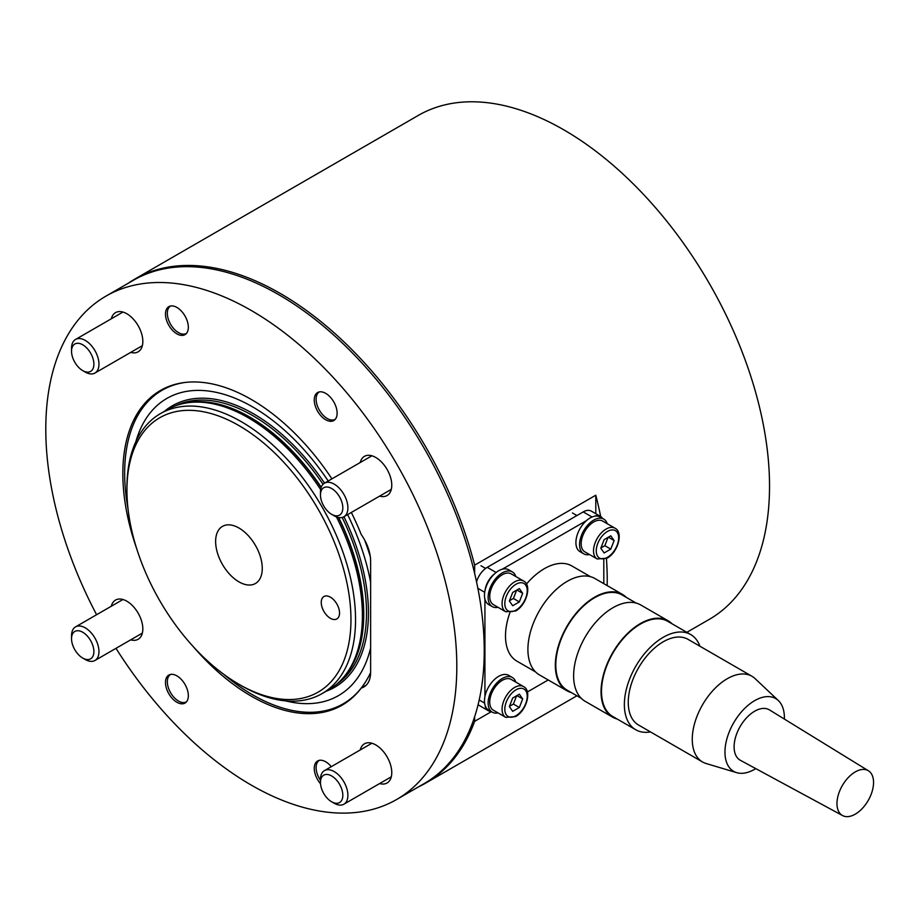 <?xml version="1.0" encoding="UTF-8"?>
<svg xmlns="http://www.w3.org/2000/svg" width="918" height="918" viewBox="0 0 918 918"><rect width="100%" height="100%" fill="white"/><g stroke="black" fill="none" stroke-linecap="round" stroke-linejoin="round"><path stroke-width="1.38" d="M238.955 684.277A158.412 91.456 -120 0 0 350.963 619.616A158.412 91.456 -120 0 0 238.955 425.596A158.412 91.456 -120 0 0 126.936 490.269A158.412 91.456 -120 0 0 238.955 684.277L241.239 685.608A161.648 93.326 60 0 1 241.239 685.597L238.955 684.277M126.936 490.269L126.936 487.63A161.648 93.326 60 0 1 160.421 413.628A161.648 93.326 60 0 1 241.239 421.637A161.648 93.326 60 0 1 346.843 564.077A161.648 93.326 60 0 1 322.057 693.606A161.648 93.326 60 0 1 241.239 685.608M160.421 413.628L167.271 409.669A161.648 93.326 60 0 1 184.048 403.369A161.648 93.326 60 0 1 248.101 417.679A161.648 93.326 60 0 1 320.646 489.558M336.424 516.88A161.648 93.326 60 0 1 342.77 678.276A161.648 93.326 60 0 1 328.919 689.647L322.057 693.606M330.388 597.17A12.932 7.47 -120 0 0 323.928 596.528A12.932 7.47 -120 0 0 321.943 606.89A12.932 7.47 -120 0 0 330.388 618.296A12.932 7.47 -120 0 0 336.86 618.927A12.932 7.47 -120 0 0 338.845 608.565A12.932 7.47 -120 0 0 330.388 597.17M238.955 528.011A32.979 19.037 -120 0 0 222.466 526.381A32.979 19.037 -120 0 0 217.405 552.808A32.979 19.037 -120 0 0 238.955 581.863A32.979 19.037 -120 0 0 255.445 583.492A32.979 19.037 -120 0 0 260.494 557.077A32.979 19.037 -120 0 0 238.955 528.011M135.887 441.592A171.586 99.064 60 0 1 252.668 406.926A171.586 99.064 60 0 1 328.208 481.009M370.62 672.561A181.041 104.526 60 0 1 343.194 703.808A181.041 104.526 60 0 1 252.668 694.846A181.041 104.526 60 0 1 223.613 674.202M127.992 508.595A181.041 104.526 60 0 1 162.153 390.23A181.041 104.526 60 0 1 185.229 382.439M370.631 647.913A171.586 99.064 60 0 1 285.578 700.87M347.612 514.608A171.586 99.064 60 0 1 370.631 582.333M364.63 540.002A181.041 104.526 60 0 1 370.298 556.595M686.836 632.33L709.27 619.375A290.96 167.983 -120 0 0 753.873 386.226A290.96 167.983 -120 0 0 563.79 129.828A290.96 167.983 -120 0 0 418.31 115.416L134.854 279.072A290.96 167.983 -120 0 0 128.153 283.306M474.64 573.394L474.64 565.155A290.96 167.983 -120 0 0 280.334 293.485A290.96 167.983 -120 0 0 134.854 279.072M474.64 565.155L595.793 495.204A290.96 167.983 60 0 1 600.659 516.513M606.431 558.546A290.96 167.983 60 0 1 607.165 585.592M491.359 711.668L474.64 721.318L474.64 716.774M418.792 786.715A290.96 167.983 -120 0 0 425.814 783.031A290.96 167.983 -120 0 0 474.64 721.318M595.793 495.204L595.793 513.701M176.91 702.27A16.168 9.329 60 0 1 166.342 688.03A16.168 9.329 60 0 1 168.82 675.074A16.168 9.329 60 0 1 176.91 675.877A16.168 9.329 60 0 1 187.467 690.118A16.168 9.329 60 0 1 184.988 703.073A16.168 9.329 60 0 1 176.91 702.27M320.52 783.765A16.168 9.329 60 0 1 317.605 760.976A16.168 9.329 60 0 1 325.683 761.779A16.168 9.329 60 0 1 331.272 766.679M176.91 333.854A16.168 9.329 60 0 1 166.342 319.602A16.168 9.329 60 0 1 168.82 306.658A16.168 9.329 60 0 1 176.91 307.45A16.168 9.329 60 0 1 187.467 321.702A16.168 9.329 60 0 1 184.988 334.645A16.168 9.329 60 0 1 176.91 333.854M325.683 419.744A16.168 9.329 60 0 1 315.126 405.504A16.168 9.329 60 0 1 317.605 392.548A16.168 9.329 60 0 1 325.683 393.352A16.168 9.329 60 0 1 336.252 407.592A16.168 9.329 60 0 1 333.773 420.547A16.168 9.329 60 0 1 325.683 419.744M111.307 606.236A22.629 13.07 60 0 1 115.519 600.074A22.629 13.07 60 0 1 126.833 601.198A22.629 13.07 60 0 1 141.613 621.142A22.629 13.07 60 0 1 138.148 639.272A22.629 13.07 60 0 1 130.7 639.835M360.235 749.96A22.629 13.07 60 0 1 364.446 743.798A22.629 13.07 60 0 1 375.76 744.923A22.629 13.07 60 0 1 390.552 764.855A22.629 13.07 60 0 1 387.075 782.997A22.629 13.07 60 0 1 379.639 783.559M111.307 318.798A22.629 13.07 60 0 1 115.519 312.636A22.629 13.07 60 0 1 126.833 313.749A22.629 13.07 60 0 1 141.613 333.693A22.629 13.07 60 0 1 138.148 351.824A22.629 13.07 60 0 1 130.7 352.397M360.235 462.511A22.629 13.07 60 0 1 364.446 456.349A22.629 13.07 60 0 1 375.76 457.474A22.629 13.07 60 0 1 390.552 477.417A22.629 13.07 60 0 1 387.075 495.548A22.629 13.07 60 0 1 379.639 496.11M96.608 614.727A290.639 167.799 60 0 1 105.983 296.112L133.408 280.277A290.639 167.799 60 0 1 278.728 294.667A290.639 167.799 60 0 1 468.593 550.777A290.639 167.799 60 0 1 424.047 783.674L396.61 799.509A290.639 167.799 60 0 1 251.302 785.12A290.639 167.799 60 0 1 116.001 648.326M105.983 296.112A290.639 167.799 60 0 1 251.302 310.502A290.639 167.799 60 0 1 441.168 566.624A290.639 167.799 60 0 1 396.61 799.509M366.236 685.161L361.233 688.041A181.684 104.904 60 0 1 342.139 705.162A181.684 104.904 60 0 1 251.302 696.165A181.684 104.904 60 0 1 193.228 646.616M136.702 548.7A181.684 104.904 60 0 1 160.455 390.46A181.684 104.904 60 0 1 251.302 399.468A181.684 104.904 60 0 1 331.926 478.863M351.319 512.462A181.684 104.904 60 0 1 361.233 534.517A32.325 18.67 60 0 1 370.631 561.277L370.631 672.137A32.325 18.67 60 0 1 363.93 686.939A32.325 18.67 60 0 1 361.233 688.041M515.813 576.527A20.047 11.567 120 0 0 515.285 575.184A20.047 11.567 120 0 0 512.324 571.891L508.664 569.78A20.047 11.567 120 0 0 490.648 578.248A20.047 11.567 120 0 0 485.668 601.21A20.047 11.567 120 0 0 488.617 604.503L492.277 606.614A20.047 11.567 120 0 0 498.038 607.326M512.324 571.891A20.047 11.567 120 0 0 494.309 580.36A20.047 11.567 120 0 0 489.317 603.321A20.047 11.567 120 0 0 492.277 606.614M502.307 574.737A17.786 10.27 120 0 0 490.682 590.4A17.786 10.27 120 0 0 493.414 604.652L505.761 611.778A17.786 10.27 -60 0 1 503.03 597.526A17.786 10.27 -60 0 1 514.642 581.863A17.786 10.27 -60 0 1 523.535 580.979L511.188 573.853A17.786 10.27 120 0 0 502.307 574.737M519.347 588.599L512.692 592.443L509.364 601.015L512.692 605.742L519.347 601.91L522.675 593.326L519.347 588.599M516.903 590.01L522.675 593.326M509.467 600.739L513.403 598.467L516.616 590.171M513.403 598.467L519.347 601.91M320.462 780.334A15.813 9.134 60 0 1 316.102 767.597A15.813 9.134 60 0 1 319.464 760.311M335.277 419.274A15.813 9.134 60 0 1 327.29 418.539L327.29 418.539A15.813 9.134 60 0 1 316.102 399.169A15.813 9.134 60 0 1 319.464 391.883M607.257 523.73A20.047 11.567 120 0 0 606.718 522.388A20.047 11.567 120 0 0 603.769 519.106L600.108 516.995A20.047 11.567 120 0 0 582.092 525.452A20.047 11.567 120 0 0 577.101 548.413A20.047 11.567 120 0 0 580.061 551.707L583.722 553.818A20.047 11.567 120 0 0 589.482 554.529M603.769 519.106A20.047 11.567 120 0 0 585.741 527.563A20.047 11.567 120 0 0 580.761 550.525A20.047 11.567 120 0 0 583.722 553.818M515.813 682.108A20.047 11.567 120 0 0 515.285 680.777A20.047 11.567 120 0 0 512.324 677.484L508.664 675.373A20.047 11.567 120 0 0 490.648 683.83A20.047 11.567 120 0 0 485.668 706.791A20.047 11.567 120 0 0 488.617 710.084L492.277 712.196A20.047 11.567 120 0 0 498.038 712.907M512.324 677.484A20.047 11.567 120 0 0 494.309 685.941A20.047 11.567 120 0 0 489.317 708.903A20.047 11.567 120 0 0 492.277 712.196M593.739 521.94A17.786 10.27 120 0 0 582.127 537.615A17.786 10.27 120 0 0 584.846 551.856L597.193 558.982A17.786 10.27 -60 0 1 594.474 544.741A17.786 10.27 -60 0 1 606.087 529.066A17.786 10.27 -60 0 1 614.98 528.194L602.633 521.057A17.786 10.27 120 0 0 593.739 521.94M610.78 535.802L604.136 539.646L600.808 548.218L604.136 552.957L610.78 549.113L614.108 540.541L610.78 535.802M608.347 537.214L614.108 540.541M600.911 547.943L604.836 545.682L608.06 537.374M604.836 545.682L610.78 549.113M502.307 680.318A17.786 10.27 120 0 0 490.682 695.993A17.786 10.27 120 0 0 493.414 710.234L505.761 717.371A17.786 10.27 -60 0 1 503.03 703.119A17.786 10.27 -60 0 1 514.642 687.444A17.786 10.27 -60 0 1 523.535 686.572L511.188 679.446A17.786 10.27 120 0 0 502.307 680.318M519.347 694.192L512.692 698.024L509.364 706.596L512.692 711.335L519.347 707.491L522.675 698.919L519.347 694.192M516.903 695.592L522.675 698.919M509.467 706.332L513.403 704.06L516.616 695.764M513.403 704.06L519.347 707.491M603.803 583.641L603.803 559.601M602.449 518.337A16.168 9.329 120 0 0 600.452 516.386A16.168 9.329 120 0 0 594.153 516.318M586.51 520.575L502.215 569.24M494.572 573.819A16.168 9.329 120 0 0 485.071 590.274M484.922 599.179L484.922 696.521M485.071 705.265A16.168 9.329 120 0 0 488.273 710.681A16.168 9.329 120 0 0 490.958 711.439M527.368 691.977L548.195 679.963M478.106 704.645A16.168 9.329 120 0 0 479.127 705.403L488.273 710.681M600.452 516.386L591.307 511.108A16.168 9.329 120 0 0 583.228 511.911L487.217 567.347A16.168 9.329 120 0 0 476.557 581.909M186.492 701.8A15.813 9.134 60 0 1 178.505 701.065L178.505 701.065A15.813 9.134 60 0 1 167.328 681.695A15.813 9.134 60 0 1 170.679 674.409M186.492 333.372A15.813 9.134 60 0 1 178.505 332.637L178.505 332.637A15.813 9.134 60 0 1 167.328 313.267A15.813 9.134 60 0 1 170.679 305.992M755.766 768.618A42.033 24.27 -60 0 1 754.676 769.273A42.033 24.27 -60 0 1 736.706 772.669L706.091 763.501A49.469 28.561 -60 0 1 702.511 761.963A49.469 28.561 -60 0 1 694.926 722.328A49.469 28.561 -60 0 1 727.24 678.735A49.469 28.561 -60 0 1 751.98 676.291A49.469 28.561 -60 0 1 755.101 678.62L778.349 700.549A42.033 24.27 -60 0 1 784.374 719.081M751.98 676.291L687.972 639.33A49.469 28.561 120 0 0 663.232 641.785A49.469 28.561 120 0 0 630.918 685.367A49.469 28.561 120 0 0 638.503 725.002L702.511 761.963M736.706 772.669A42.033 24.27 -60 0 1 726.517 740.275A42.033 24.27 -60 0 1 754.676 700.641A42.033 24.27 -60 0 1 778.349 700.549M699.941 646.249A54.954 31.728 120 0 0 690.715 634.567A54.954 31.728 120 0 0 663.232 637.299A54.954 31.728 120 0 0 627.327 685.723A54.954 31.728 120 0 0 635.761 729.764A54.954 31.728 120 0 0 650.483 731.921M690.715 634.567L667.856 621.371A54.954 31.728 120 0 0 640.374 624.102A54.954 31.728 120 0 0 604.469 672.527A54.954 31.728 120 0 0 612.891 716.568L635.761 729.764M855.266 814.151A25.865 14.929 -60 0 1 842.54 815.551A25.865 14.929 -60 0 1 838.306 794.896A25.865 14.929 -60 0 1 855.266 771.912A25.865 14.929 -60 0 1 868.394 770.753A25.865 14.929 -60 0 1 872.1 791.545A25.865 14.929 -60 0 1 855.266 814.151M842.54 815.551L740.367 760.288A29.101 16.799 -60 0 1 735.605 737.062A29.101 16.799 -60 0 1 754.676 711.209A29.101 16.799 -60 0 1 769.456 709.901L868.394 770.753M672.079 623.815A55.608 32.107 120 0 0 668.178 620.82A55.608 32.107 120 0 0 640.374 623.574A55.608 32.107 120 0 0 604.044 672.573A55.608 32.107 120 0 0 612.57 717.13A55.608 32.107 120 0 0 617.125 719.012M668.178 620.82L640.741 604.973A55.608 32.107 120 0 0 612.949 607.727A55.608 32.107 120 0 0 576.619 656.737A55.608 32.107 120 0 0 585.145 701.295L612.57 717.13M636.197 603.092L622.14 594.979A54.954 31.728 120 0 0 594.657 597.698A54.954 31.728 120 0 0 558.752 646.134A54.954 31.728 120 0 0 567.175 690.175L581.232 698.288M626.363 597.423A55.608 32.107 120 0 0 622.461 594.416A55.608 32.107 120 0 0 594.657 597.17A55.608 32.107 120 0 0 558.328 646.169A55.608 32.107 120 0 0 566.854 690.726A55.608 32.107 120 0 0 571.409 692.608M622.461 594.416L595.025 578.581A55.608 32.107 120 0 0 567.221 581.335A55.608 32.107 120 0 0 530.902 630.333A55.608 32.107 120 0 0 539.417 674.891L566.854 690.726M590.481 576.699L571.845 565.947A54.954 31.728 120 0 0 544.363 568.667A54.954 31.728 120 0 0 526.462 584.043M509.869 612.776A54.954 31.728 120 0 0 516.88 661.132L535.515 671.896M334.175 803.239L331.639 801.781A15.813 9.134 60 0 1 320.462 782.411A15.813 9.134 60 0 1 331.639 775.951A15.813 9.134 60 0 1 342.827 795.321A15.813 9.134 60 0 1 331.639 801.781L334.175 803.239A19.393 11.2 60 0 0 343.883 804.202L391.286 776.823M320.462 782.411L320.462 779.485A19.393 11.2 60 0 1 324.479 770.604A19.393 11.2 60 0 1 334.175 771.568A19.393 11.2 60 0 1 346.855 788.654A19.393 11.2 60 0 1 343.883 804.202M320.462 494.963A15.813 9.134 60 0 1 331.639 488.514A15.813 9.134 60 0 1 342.827 507.872A15.813 9.134 60 0 1 331.639 514.332A15.813 9.134 60 0 1 320.462 494.963L320.462 492.037A19.393 11.2 60 0 1 324.479 483.155A19.393 11.2 60 0 1 339.43 488.353A19.393 11.2 60 0 1 347.899 507.872A19.393 11.2 60 0 1 343.883 516.754A19.393 11.2 60 0 1 334.175 515.801L331.639 514.332M85.248 372.077L82.712 370.608A15.813 9.134 60 0 1 71.535 351.25A15.813 9.134 60 0 1 82.712 344.789A15.813 9.134 60 0 1 93.888 364.159A15.813 9.134 60 0 1 82.712 370.608L85.248 372.077A19.393 11.2 60 0 0 94.944 373.041L142.359 345.661M71.535 351.25L71.535 348.324A19.393 11.2 60 0 1 75.551 339.442A19.393 11.2 60 0 1 85.248 340.394A19.393 11.2 60 0 1 97.916 357.492A19.393 11.2 60 0 1 94.944 373.041M71.535 638.687A15.813 9.134 60 0 1 82.712 632.238A15.813 9.134 60 0 1 93.888 651.596A15.813 9.134 60 0 1 82.712 658.057A15.813 9.134 60 0 1 71.535 638.687L71.535 635.761A19.393 11.2 60 0 1 75.551 626.879A19.393 11.2 60 0 1 90.492 632.077A19.393 11.2 60 0 1 98.96 651.596A19.393 11.2 60 0 1 94.944 660.478A19.393 11.2 60 0 1 85.248 659.526L82.712 658.057M175.659 405.745A160.994 92.947 60 0 1 252.668 415.567A160.994 92.947 60 0 1 323.033 484.302M164.574 411.23A162.475 93.808 60 0 1 253.575 413.834A162.475 93.808 60 0 1 324.536 483.132M183.91 403.392A160.994 92.947 60 0 1 249.925 417.151A160.994 92.947 60 0 1 321.22 487.286M338.673 517.523A160.994 92.947 60 0 1 342.666 678.391M342.162 517.442A160.994 92.947 60 0 1 336.516 684.346M184.048 403.369L185.884 402.991A161.04 92.982 60 0 1 249.685 417.254A161.04 92.982 60 0 1 321.116 487.584M338.375 517.454A161.04 92.982 60 0 1 344.009 676.876L342.77 678.276M343.929 516.731A162.475 93.808 60 0 1 326.211 691.208M516.019 584.238A15.835 9.146 120 0 0 504.82 603.642A15.835 9.146 120 0 0 516.019 610.103A15.835 9.146 120 0 0 527.219 590.71A15.835 9.146 120 0 0 516.019 584.238M607.452 531.442A15.835 9.146 120 0 0 596.252 550.846A15.835 9.146 120 0 0 607.452 557.318A15.835 9.146 120 0 0 618.663 537.914A15.835 9.146 120 0 0 607.452 531.442M516.019 689.82A15.835 9.146 120 0 0 504.82 709.224A15.835 9.146 120 0 0 516.019 715.696A15.835 9.146 120 0 0 527.219 696.292A15.835 9.146 120 0 0 516.019 689.82M484.612 703.108L479.196 699.975M484.693 592.282L477.876 588.346M496.122 572.488L487.217 567.347M592.053 517.006L583.228 511.911M343.194 703.808L349.471 700.182M162.153 390.23L168.43 386.604M576.917 695.787L425.814 783.031M505.761 611.778L515.618 610.998C526.496 605.272 532.176 584.973 523.535 580.979M480.998 565.752L485.599 568.414M597.193 558.982L607.05 558.201C617.94 552.487 623.62 532.188 614.98 528.194M572.442 512.967L576.917 515.549M505.761 717.371L515.618 716.579C526.496 710.865 532.176 690.565 523.535 686.572M324.479 770.604L371.893 743.236M324.479 483.155L371.893 455.787M343.883 516.754L391.286 489.386M75.551 339.442L122.955 312.063M94.944 660.478L142.359 633.11M75.551 626.879L122.955 599.511"/></g></svg>
